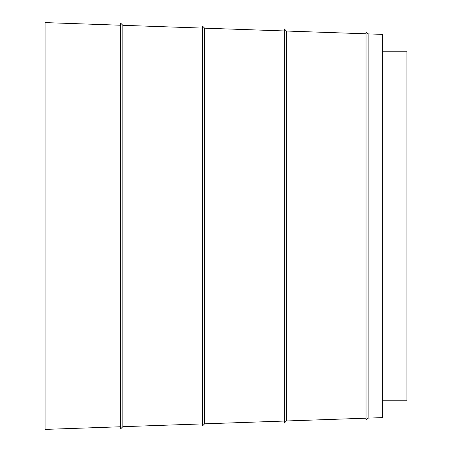 <?xml version="1.0" encoding="UTF-8"?>
<svg xmlns="http://www.w3.org/2000/svg" width="452" height="452" viewBox="0 0 452 452"><rect width="100%" height="100%" fill="white"/><g stroke="black" fill="none" stroke-linecap="round" stroke-linejoin="round"><path stroke-width="0.68" d="M366.03 418.19L286.376 420.976L284.263 423.095L284.263 28.905L286.376 31.024L286.376 420.976M284.263 421.049L204.609 423.829L202.49 425.948L202.49 26.052L204.609 28.171L204.609 423.829M202.49 423.903L122.842 426.682L120.724 428.801L120.724 23.199L122.842 25.318L122.842 426.682M120.724 426.761L45.087 429.4L45.087 22.6L120.724 25.239M368.148 418.117L366.03 420.236L366.03 31.764L368.148 33.883L368.148 418.117L382.381 417.62L382.381 34.38L368.148 33.883M382.381 51.217L406.913 51.217L406.913 400.783L382.381 400.783M366.03 33.81L286.376 31.024M284.263 30.951L204.609 28.171M202.49 28.097L122.842 25.318"/></g></svg>
